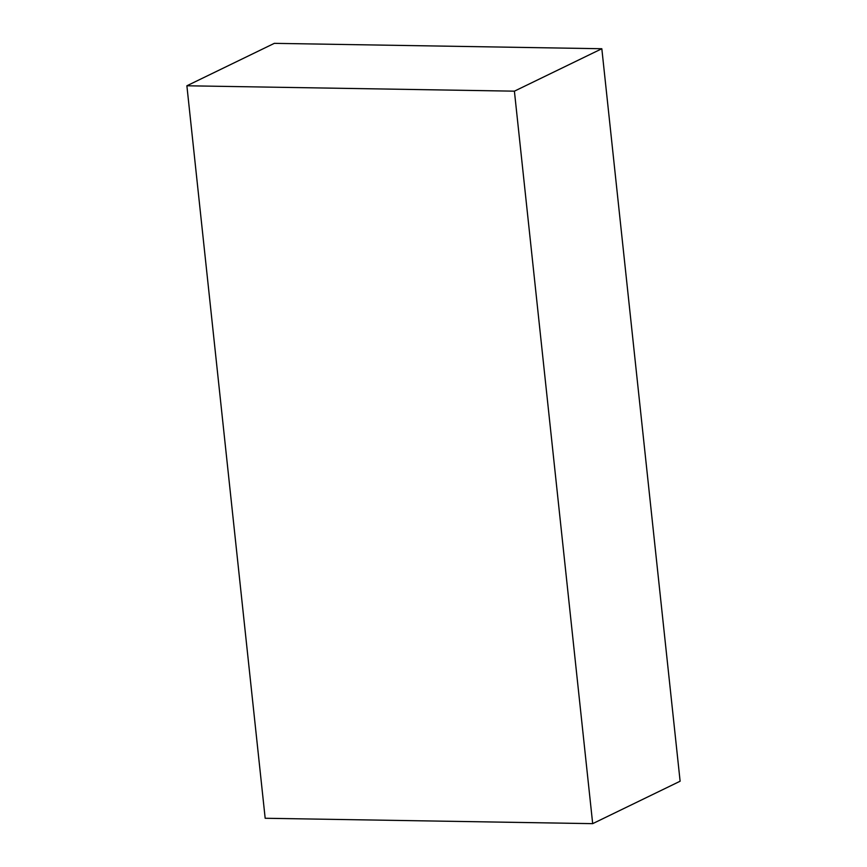 <?xml version="1.0" encoding="UTF-8"?>
<svg xmlns="http://www.w3.org/2000/svg" width="867" height="867" viewBox="0 0 867 867"><rect width="100%" height="100%" fill="white"/><g stroke="black" fill="none" stroke-linecap="round" stroke-linejoin="round"><path stroke-width="1.3" d="M186.882 85.779L514.402 91.165L592.681 823.65L265.172 818.264L186.882 85.779L274.319 43.35L601.828 48.736L514.402 91.165M601.828 48.736L680.118 781.221L592.681 823.65"/></g></svg>
